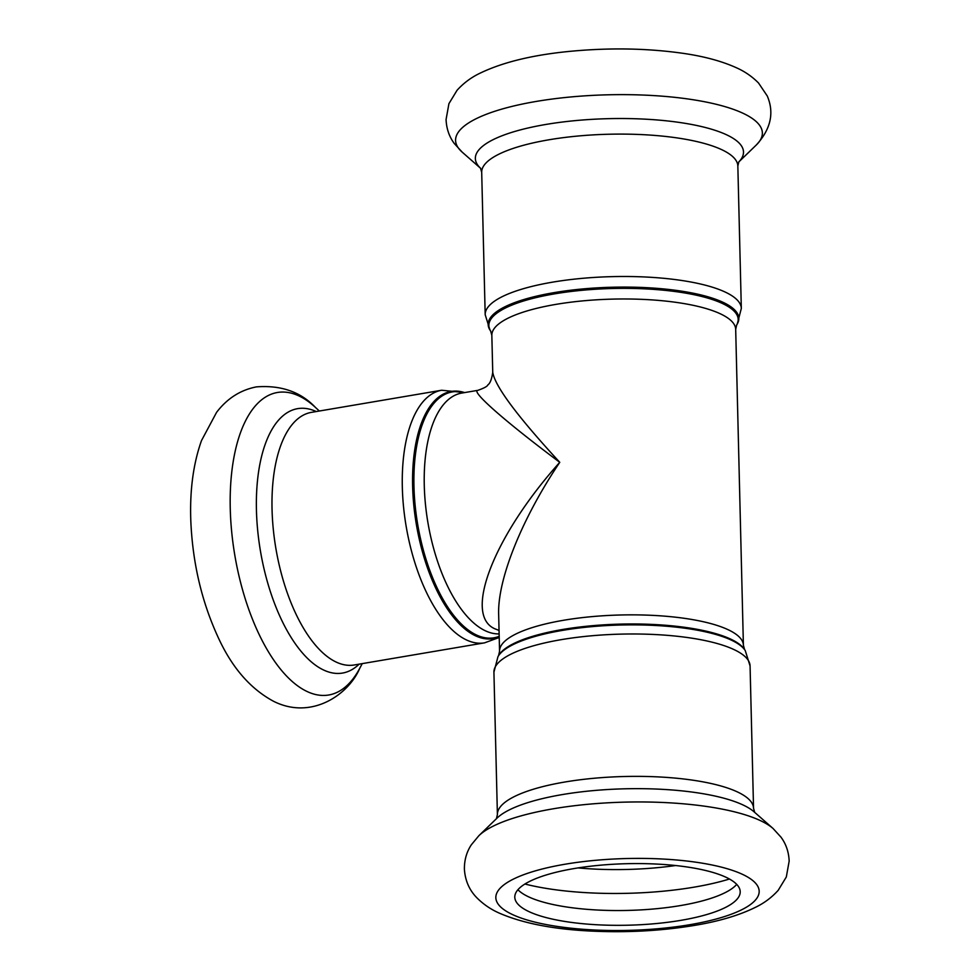 <?xml version="1.0" encoding="UTF-8"?>
<svg xmlns="http://www.w3.org/2000/svg" width="980" height="980" viewBox="0 0 980 980"><rect width="100%" height="100%" fill="white"/><g stroke="black" fill="none" stroke-linecap="round" stroke-linejoin="round"><path stroke-width="1.47" d="M499.126 633.901A121.961 54.99 -99.6 0 1 485.002 630.618A121.961 54.99 -99.6 0 1 425.406 503.818A121.961 54.99 -99.6 0 1 461.715 393.078L477.848 390.346C470.437 391.008 505.117 421.486 559.764 462.327C493.638 536.085 462.83 615.489 495.121 628.903L499.041 630.397M499.555 651.235L498.6 655.547A124.705 34.031 -1.4 0 1 620.891 624.101A124.705 34.031 -1.4 0 1 744.567 649.532L743.404 645.281A121.961 33.283 178.6 0 0 620.671 614.987A121.961 33.283 178.6 0 0 499.555 651.235L498.649 614.056C497.607 578.96 521.973 518.445 559.764 462.327C517.269 416.206 494.925 386.194 492.744 372.277L491.838 335.356A121.961 33.283 -1.4 0 1 612.953 299.108A121.961 33.283 -1.4 0 1 735.686 329.402L736.642 325.091A124.705 34.031 178.6 0 0 612.684 288.5A124.705 34.031 178.6 0 0 490.674 331.093L490 330.052A125.367 34.202 -1.4 0 1 612.659 287.226A125.367 34.202 -1.4 0 1 737.266 324L741.321 308.443A128.111 34.962 178.6 0 0 612.402 276.63A128.111 34.962 178.6 0 0 485.186 314.702L481.695 172.321A128.111 34.962 -1.4 0 1 608.923 134.236A128.111 34.962 -1.4 0 1 737.842 166.061L738.822 161.859M736.715 884.389A112.737 30.76 -1.4 0 1 680.622 905.545A112.737 30.76 -1.4 0 1 517.918 889.73M680.978 920.33A112.737 30.76 -1.4 0 1 514.794 897.215A112.737 30.76 -1.4 0 1 626.747 863.698A112.737 30.76 -1.4 0 1 740.206 891.702A112.737 30.76 -1.4 0 1 680.978 920.33M464.263 392.649A124.705 56.227 80.4 0 0 414.173 492.291A124.705 56.227 80.4 0 0 476.047 634.795A124.705 56.227 80.4 0 0 499.188 636.339M499.2 636.78A125.367 56.522 -99.6 0 1 475.055 635.591A125.367 56.522 -99.6 0 1 412.788 490.919A125.367 56.522 -99.6 0 1 464.594 392.6M484.537 642.856L354.258 664.979A128.111 57.759 80.4 0 1 335.822 661.892A128.111 57.759 80.4 0 1 273.236 528.686A128.111 57.759 80.4 0 1 311.371 412.372L441.649 390.248A128.111 57.759 80.4 0 0 403.515 506.574A128.111 57.759 80.4 0 0 466.1 639.769A128.111 57.759 80.4 0 0 484.537 642.856L499.224 637.478M744.567 649.532L745.253 650.585A125.367 34.202 178.6 0 0 620.916 625.007A125.367 34.202 178.6 0 0 497.975 656.625L498.6 655.547M750.067 665.935L753.547 808.316A128.111 34.962 -1.4 0 0 624.615 776.503A128.111 34.962 -1.4 0 0 497.399 814.576L493.92 672.194A128.111 34.962 -1.4 0 1 621.136 634.121A128.111 34.962 -1.4 0 1 750.067 665.935L745.253 650.585M306.654 691.304A153.444 69.188 80.4 0 0 359.672 668.433C348.66 694.551 311.518 720.374 273.628 701.325C250.243 688.781 231.623 667.196 217.781 636.547C201.647 601.279 192.668 562.888 190.831 521.36C189.655 490.882 193.207 463.944 201.5 440.571L216.58 412.347C227.127 398.517 240.382 390.028 256.356 386.892C280.917 384.993 300.578 391.804 315.34 407.325A153.444 69.188 80.4 0 0 230.3 492.609A153.444 69.188 80.4 0 0 306.654 691.304M316.246 411.551A134.113 60.466 80.4 0 0 256.454 510.727A134.113 60.466 80.4 0 0 323.216 669.83A134.113 60.466 80.4 0 0 359.146 664.146M462.168 152.121A153.444 41.87 -1.4 0 1 607.955 94.803A153.444 41.87 -1.4 0 1 756.364 144.93C770.795 129.164 774.433 112.859 767.279 96.003L758.557 83.031C752.077 76.477 744.616 71.356 736.188 67.657C721.978 61.25 704.694 56.534 684.359 53.52C647.449 48.142 608.457 47.506 567.383 51.597C531.234 55.284 501.993 62.536 479.661 73.377C471 77.555 463.466 83.202 457.048 90.295L448.926 103.66L446.072 119.523C446.464 128.637 449.183 136.6 454.218 143.423L462.168 152.121L480.629 168.327A134.113 36.591 -1.4 0 1 608.543 118.666A134.113 36.591 -1.4 0 1 738.736 161.994L756.364 144.93M478.877 835.695A153.444 41.87 -1.4 0 1 625.24 802.118A153.444 41.87 -1.4 0 1 773.073 828.504L781.023 837.202C786.058 844.037 788.778 852 789.17 861.114L786.315 876.978L778.194 890.33C771.774 897.435 764.241 903.082 755.58 907.26C739.288 915.308 718.891 921.372 694.404 925.426C660.545 931.012 625.363 932.85 588.87 930.963C552.585 929.052 523.026 923.234 500.192 913.507C491.335 909.746 483.532 904.479 476.782 897.705C469.261 890.024 465.132 880.469 464.385 869.052C464.336 859.926 466.664 851.841 471.356 844.772L478.877 835.695L496.983 818.153A134.113 36.591 -1.4 0 1 624.922 788.802A134.113 36.591 -1.4 0 1 754.122 811.869L773.073 828.504M689.981 924.679A131.7 35.929 -1.4 0 1 495.892 896.382A131.7 35.929 -1.4 0 1 696.621 862.302A131.7 35.929 -1.4 0 1 689.981 924.679M675.526 865.536A123.247 33.626 -1.4 0 1 578.114 867.913M729.439 879.023A142.566 38.906 -1.4 0 1 694.159 887.145A142.566 38.906 -1.4 0 1 524.925 884.021M441.649 390.248L464.716 392.576M490 330.052L485.186 314.702M736.642 325.091L737.266 324M741.321 308.443L737.842 166.061M491.838 335.356L490.674 331.093M743.404 645.281L735.686 329.402M493.92 672.194L497.975 656.625M477.86 390.346C484.108 388.141 487.44 386.316 487.856 384.895C490.123 383.388 491.752 379.174 492.744 372.277M319.333 411.024L315.34 407.325M362.233 663.632L359.672 668.433M481.695 172.321L480.519 168.168M497.399 814.576L496.419 818.778M753.547 808.316L754.723 812.457"/></g></svg>
